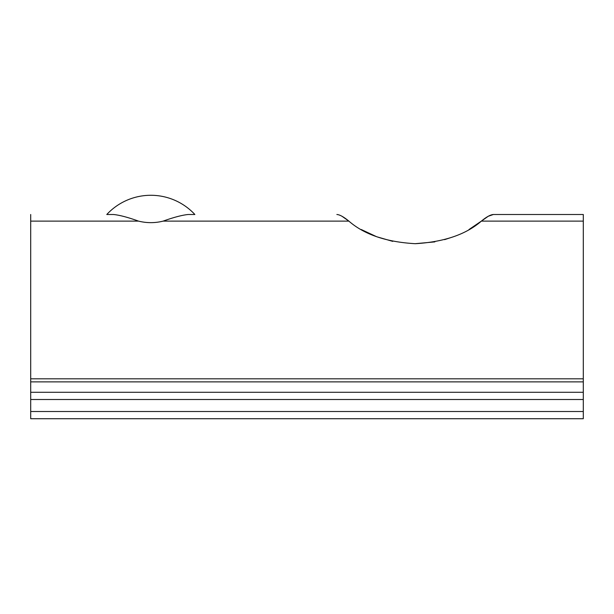<?xml version="1.0" encoding="UTF-8"?>
<svg xmlns="http://www.w3.org/2000/svg" width="614" height="614" viewBox="0 0 614 614"><rect width="100%" height="100%" fill="white"/><g stroke="black" fill="none" stroke-linecap="round" stroke-linejoin="round"><path stroke-width="0.92" d="M336.871 214.501C339.711 214.662 343.71 216.872 348.882 221.124L163.117 221.124C173.57 217.364 181.89 215.161 188.099 214.501L194.868 214.501A60.065 60.065 0 0 0 106.79 214.501L113.559 214.501C119.761 215.146 128.088 217.356 138.541 221.124L30.7 221.124L30.7 214.501M469.035 229.498L481.353 221.124C466.08 234.456 444.052 241.985 415.287 243.697C386.367 242.054 364.232 234.533 348.882 221.124L342.036 216.297M361.232 229.513L376.413 236.62M376.904 236.804L392.737 241.371M415.118 243.697L434.858 241.893M444.59 239.644L453.792 236.636M488.207 216.297L481.353 221.124C486.48 216.895 490.479 214.693 493.364 214.501L488.237 216.274M583.3 214.501L493.364 214.501L583.3 214.501L583.3 418.725L30.7 418.725L30.7 411.51L583.3 411.51M583.3 399.499L30.7 399.499L30.7 411.51M163.117 221.124C154.951 223.151 146.761 223.151 138.541 221.124M30.7 221.124L30.7 378.815L583.3 378.815M583.3 381.877L30.7 381.877L30.7 392.292L583.3 392.292M30.7 399.499L30.7 392.292M30.7 381.877L30.7 378.815M583.3 221.124L481.353 221.124"/></g></svg>
